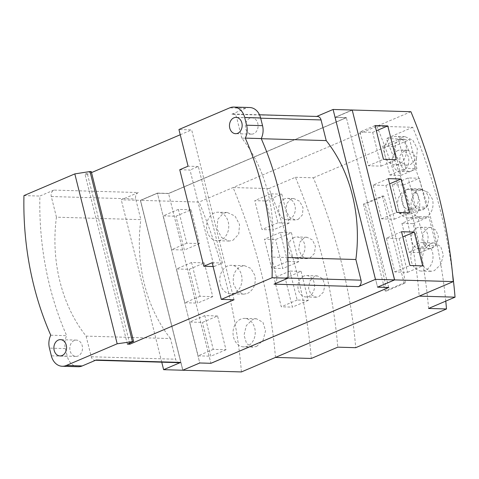 <?xml version="1.0" encoding="UTF-8"?>
<svg xmlns="http://www.w3.org/2000/svg" width="479" height="479" viewBox="0 0 479 479"><rect width="100%" height="100%" fill="white"/><g stroke="black" fill="none" stroke-linecap="round" stroke-linejoin="round"><path stroke-width="0.36" stroke-dasharray="2.4 1.8" d="M287.879 257.54L271.449 257.067A136.389 106.344 -88.3 0 0 241.799 138.144L261.277 138.706M274.024 284.161A5.089 3.97 -88.3 0 0 276.599 277.724L271.449 257.067M241.799 138.144L236.65 117.487A5.089 3.97 -88.3 0 0 233.016 114.014A5.089 3.97 -88.3 0 0 231.662 114.277L316.733 116.439M179.751 169.74L190.013 170.033L214.077 266.563L213.095 266.534M249.822 118.277A8.143 6.347 -88.3 0 0 245.452 127.216A8.143 6.347 -88.3 0 0 251.511 134.144A8.143 6.347 -88.3 0 0 253.672 133.725A8.143 6.347 -88.3 0 0 258.037 124.785A8.143 6.347 -88.3 0 0 251.984 117.864A8.143 6.347 -88.3 0 0 249.822 118.277M212.143 262.714L222.4 263.013L214.077 266.563M222.4 263.013L198.33 166.488L190.013 170.033M198.33 166.488L188.073 166.189M56.444 217.185L51.295 196.528A5.089 3.97 -88.3 0 1 53.876 190.091L138.287 192.54A5.089 3.97 -88.3 0 0 135.707 198.977L140.856 219.633L56.444 217.185A136.389 106.344 -88.3 0 0 59.923 281.484A136.389 106.344 -88.3 0 0 86.094 336.108L170.506 338.557L175.655 359.208A5.089 3.97 -88.3 0 0 179.29 362.687M86.094 336.108L91.244 356.765A5.089 3.97 -88.3 0 0 94.878 360.238A5.089 3.97 -88.3 0 0 96.231 359.974M170.506 338.557A136.389 106.344 91.7 0 1 144.335 283.933A136.389 106.344 91.7 0 1 140.856 219.633M138.287 192.54L121.265 199.797L140.377 200.348L182.733 370.237M161.752 362.178L121.265 199.797M140.377 200.348L157.399 193.091L199.755 362.98L182.846 370.111L140.539 200.414L157.411 193.223L168.56 193.546L346.503 117.666L335.354 117.343L352.221 110.146L394.534 279.844L377.662 287.035L388.81 287.358L210.868 363.238L199.719 362.914M157.399 193.091L168.548 193.414L210.904 363.304M388.685 287.454L346.335 117.6L168.548 193.414M346.335 117.6L335.186 117.277L377.548 287.161M352.209 110.02L335.186 117.277M317.427 116.463A5.089 3.97 -88.3 0 0 316.074 116.72M249.715 107.524A15.268 11.903 91.7 0 0 245.661 108.308L231.662 114.277M234.027 299.764L191.672 129.875L178.93 129.51M127.366 344.12L85.011 174.23L87.495 174.302L91.513 172.59M180.236 134.755L191.672 129.875M87.495 174.302L129.599 343.168M91.261 171.566L85.011 174.23M74.221 340.527A8.143 6.347 -88.3 0 0 69.856 349.466A8.143 6.347 -88.3 0 0 75.916 356.388A8.143 6.347 -88.3 0 0 78.077 355.975A8.143 6.347 -88.3 0 0 82.442 347.036A8.143 6.347 -88.3 0 0 76.383 340.108A8.143 6.347 -88.3 0 0 74.221 340.527M78.185 366.728A15.268 11.903 91.7 0 1 67.276 356.304L51.349 355.843M50.756 335.216L66.683 335.677A15.268 11.903 91.7 0 0 65.354 348.58L67.276 356.304M53.876 190.091L39.877 196.061A270.396 210.832 -88.3 0 0 49.708 285.843A270.396 210.832 -88.3 0 0 66.683 335.677M23.95 195.594L39.877 196.061M352.221 110.146L335.21 117.373L377.524 287.065L388.673 287.388L210.88 363.208L199.731 362.884L157.423 193.187L140.539 200.414M352.161 110.146L394.468 279.838L377.524 287.065M199.731 362.884L182.786 370.111L140.473 200.414M157.423 193.187L168.572 193.51L210.88 363.208M168.572 193.51L346.359 117.696L335.21 117.373M388.673 287.388L346.359 117.696M386.397 238.165L399.139 238.536L407.563 272.317L394.822 271.952L386.397 238.165L401.528 231.71M373.159 185.074L385.9 185.445L394.325 219.226L381.583 218.861L373.159 185.074L388.289 178.625M359.921 131.988L372.662 132.354L381.086 166.141L368.345 165.77L359.921 131.988L375.051 125.534M217.562 315.96L204.82 315.595L213.245 349.377L225.986 349.748L217.562 315.96L202.431 322.415L189.69 322.044L198.114 355.831L210.856 356.196L202.431 322.415M204.329 262.875L191.588 262.504L200.012 296.285L212.754 296.657L204.329 262.875L189.199 269.324L176.458 268.959L184.876 302.74L197.617 303.111L189.199 269.324M191.091 209.784L178.35 209.413L186.774 243.2L199.515 243.566L191.091 209.784L175.961 216.233L163.219 215.867L171.644 249.649L184.385 250.02L175.961 216.233M407.563 272.317L422.694 265.869M394.822 271.952L409.952 265.498M399.139 238.536L402.833 236.955M394.325 219.226L409.455 212.778M381.583 218.861L396.714 212.407M385.9 185.445L389.601 183.87M381.086 166.141L396.217 159.687M368.345 165.77L383.475 159.315M372.662 132.354L376.362 130.779M346.503 117.666L335.33 117.247L352.215 110.044M157.411 193.223L168.536 193.45L346.479 117.571M182.792 370.213L140.437 200.354L157.387 193.127M213.245 349.377L198.114 355.831M225.986 349.748L210.856 356.196M204.82 315.595L189.69 322.044M200.012 296.285L184.876 302.74M212.754 296.657L197.617 303.111M191.588 262.504L176.458 268.959M186.774 243.2L171.644 249.649M199.515 243.566L184.385 250.02M178.35 209.413L163.219 215.867M240.763 319.128A14.25 11.113 -88.3 0 0 233.123 334.773A14.25 11.113 -88.3 0 0 243.721 346.886A14.25 11.113 -88.3 0 0 247.505 346.155A14.25 11.113 -88.3 0 0 255.145 330.51A14.25 11.113 -88.3 0 0 244.547 318.397A14.25 11.113 -88.3 0 0 240.763 319.128M405.318 190.223A14.25 11.113 -88.3 0 0 397.672 205.868A14.25 11.113 -88.3 0 0 408.276 217.981A14.25 11.113 -88.3 0 0 412.054 217.25A14.25 11.113 -88.3 0 0 419.7 201.605A14.25 11.113 -88.3 0 0 409.102 189.492A14.25 11.113 -88.3 0 0 405.318 190.223M227.525 266.037A14.25 11.113 -88.3 0 0 219.885 281.682A14.25 11.113 -88.3 0 0 230.483 293.795A14.25 11.113 -88.3 0 0 234.267 293.064A14.25 11.113 -88.3 0 0 241.913 277.425A14.25 11.113 -88.3 0 0 231.309 265.306A14.25 11.113 -88.3 0 0 227.525 266.037M392.079 137.132A14.25 11.113 -88.3 0 0 384.439 152.777A14.25 11.113 -88.3 0 0 395.037 164.89A14.25 11.113 -88.3 0 0 398.821 164.159A14.25 11.113 -88.3 0 0 406.461 148.52A14.25 11.113 -88.3 0 0 395.864 136.401A14.25 11.113 -88.3 0 0 392.079 137.132M214.293 212.951A14.25 11.113 -88.3 0 0 206.647 228.591A14.25 11.113 -88.3 0 0 217.244 240.709A14.25 11.113 -88.3 0 0 221.029 239.973A14.25 11.113 -88.3 0 0 228.675 224.334A14.25 11.113 -88.3 0 0 218.071 212.215A14.25 11.113 -88.3 0 0 214.293 212.951M410.904 111.721L199.066 202.054L140.437 200.354M241.422 371.938A363.908 214.412 66.9 0 0 199.066 202.054M256.6 346.419L263.061 340.294L265.57 330.779L262.923 322.283L256.361 318.739L252.643 319.475L246.326 325.612L244.027 335.174L246.607 343.641L252.918 347.155L256.6 346.419M425.262 217.634C431.549 214.089 434.016 208.078 432.657 199.605L428.711 192.636L422.322 189.876L418.52 190.606C412.347 194.157 410 200.168 411.473 208.64L415.305 215.61L421.496 218.364L425.262 217.634M247.469 293.447C253.756 289.903 256.223 283.897 254.87 275.425L250.918 268.45L244.535 265.689L240.733 266.42C234.56 269.97 232.207 275.982 233.686 284.454L237.518 291.424L243.709 294.178L247.469 293.447M410.695 164.507L416.502 158.345L417.341 148.747L412.82 140.221L405.06 136.671L401.174 137.395L395.534 143.544L394.87 153.112L399.3 161.662L406.851 165.237L410.695 164.507M232.908 240.32L238.71 234.165L239.554 224.561L235.027 216.041L227.274 212.484L223.388 213.215L217.741 219.358L217.083 228.926L221.508 237.476L229.064 241.051L232.908 240.32M430.429 243.655L424.113 249.798L421.813 259.361L424.4 267.827L430.711 271.336L434.387 270.605L440.848 264.48L443.356 254.966L440.71 246.469L434.154 242.925L430.429 243.655M418.556 243.314A14.25 11.113 -88.3 0 0 410.91 258.953A14.25 11.113 -88.3 0 0 421.514 271.072A14.25 11.113 -88.3 0 0 425.292 270.342A14.25 11.113 -88.3 0 0 432.938 254.696A14.25 11.113 -88.3 0 0 422.334 242.584A14.25 11.113 -88.3 0 0 418.556 243.314M281.832 194.169L270.683 193.845L277.904 222.801L289.053 223.124L281.832 194.169L265.947 200.946L254.792 200.623L262.013 229.579L273.162 229.902L265.947 200.946M291.46 232.782L280.311 232.459L287.532 261.414L298.68 261.738L291.46 232.782L275.569 239.554L264.42 239.231L271.641 268.192L282.79 268.515L275.569 239.554M301.087 271.389L289.939 271.066L297.154 300.028L308.302 300.351L301.087 271.389L285.197 278.167L274.048 277.844L281.269 306.799L292.418 307.123L285.197 278.167M284.466 198.905A10.688 8.335 -88.3 0 0 278.736 210.634A10.688 8.335 -88.3 0 0 286.687 219.723A10.688 8.335 -88.3 0 0 289.52 219.172A10.688 8.335 -88.3 0 0 295.256 207.443A10.688 8.335 -88.3 0 0 287.304 198.354A10.688 8.335 -88.3 0 0 284.466 198.905M294.094 237.512A10.688 8.335 -88.3 0 0 288.364 249.248A10.688 8.335 -88.3 0 0 296.309 258.331A10.688 8.335 -88.3 0 0 299.147 257.786A10.688 8.335 -88.3 0 0 304.883 246.05A10.688 8.335 -88.3 0 0 296.932 236.967A10.688 8.335 -88.3 0 0 294.094 237.512M303.722 276.126A10.688 8.335 -88.3 0 0 297.986 287.855A10.688 8.335 -88.3 0 0 305.937 296.944A10.688 8.335 -88.3 0 0 308.775 296.393A10.688 8.335 -88.3 0 0 314.505 284.664A10.688 8.335 -88.3 0 0 306.56 275.575A10.688 8.335 -88.3 0 0 303.722 276.126M383.739 196.067L382.368 196.031L363.453 204.096L364.824 204.132A363.908 214.412 -113.1 0 1 386.487 291.01L405.402 282.945A363.908 214.412 66.9 0 0 383.739 196.067L364.824 204.132M382.368 196.031L404.025 282.903L385.11 290.969L363.453 204.096M401.905 223.322L413.054 223.645L420.275 252.601L409.126 252.277L401.905 223.322L417.796 216.544L428.945 216.867L436.165 245.829L425.017 245.505L417.796 216.544M392.277 184.708L403.426 185.032L410.647 213.993L399.498 213.67L392.277 184.708L408.168 177.937L419.317 178.26L426.538 207.215L415.389 206.892L408.168 177.937M382.655 146.101L393.804 146.424L401.019 175.38L389.87 175.057L382.655 146.101L398.54 139.323L409.689 139.646L416.91 168.602L405.761 168.279L398.54 139.323M277.904 222.801L262.013 229.579M289.053 223.124L273.162 229.902M270.683 193.845L254.792 200.623M287.532 261.414L271.641 268.192M298.68 261.738L282.79 268.515M280.311 232.459L264.42 239.231M297.154 300.028L281.269 306.799M308.302 300.351L292.418 307.123M289.939 271.066L274.048 277.844M298.16 219.424L302.477 214.802L303.027 207.599L299.585 201.21L293.741 198.54L290.825 199.084L286.598 203.707L286.143 210.88L289.538 217.286L295.268 219.969L298.16 219.424M309.895 258.097L314.38 253.511L315.41 246.326L312.464 239.913L306.967 237.255L304.093 237.806L299.692 242.386L298.77 249.571L301.668 255.984L307.051 258.642L309.895 258.097M318.774 296.687L323.433 292.106L324.912 284.939L322.475 278.538L317.296 275.886L314.469 276.437L309.895 281.017L308.53 288.196L310.919 294.591L315.972 297.231L318.774 296.687M404.025 282.903L405.402 282.945M386.487 291.01L385.11 290.969M420.275 252.601L436.165 245.829M409.126 252.277L425.017 245.505M413.054 223.645L428.945 216.867M410.647 213.993L426.538 207.215M399.498 213.67L415.389 206.892M403.426 185.032L419.317 178.26M401.019 175.38L416.91 168.602M389.87 175.057L405.761 168.279M393.804 146.424L409.689 139.646M275.467 357.424A363.908 214.412 66.9 0 0 233.111 187.534L268.947 188.576A363.908 214.412 66.9 0 1 311.302 358.46M268.947 188.576L295.429 177.284A363.908 214.412 -113.1 0 1 337.785 347.167M295.429 177.284L313.344 177.799A363.908 214.412 66.9 0 1 355.699 347.688M452.523 273.485A363.908 214.412 -113.1 0 0 412.694 127.276L376.859 126.234L233.111 187.534M376.859 126.234A363.908 214.412 -113.1 0 1 419.215 296.124M445.775 301.117A363.908 214.412 -113.1 0 0 404.132 139.09L313.344 177.799M407.575 189.121A10.688 8.335 -88.3 0 0 401.845 200.851A10.688 8.335 -88.3 0 0 409.796 209.94A10.688 8.335 -88.3 0 0 412.629 209.389A10.688 8.335 -88.3 0 0 418.365 197.659A10.688 8.335 -88.3 0 0 410.413 188.57A10.688 8.335 -88.3 0 0 407.575 189.121M417.203 227.729A10.688 8.335 -88.3 0 0 411.473 239.464A10.688 8.335 -88.3 0 0 419.418 248.553A10.688 8.335 -88.3 0 0 422.256 248.002A10.688 8.335 -88.3 0 0 427.992 236.273A10.688 8.335 -88.3 0 0 420.041 227.184A10.688 8.335 -88.3 0 0 417.203 227.729M412.694 127.276L386.212 138.569L404.132 139.09M428.573 308.452A363.908 214.412 66.9 0 0 386.212 138.569M423.382 209.7L427.867 205.12L428.891 197.929L425.951 191.522L420.448 188.864L417.574 189.409L413.179 193.995L412.257 201.18L415.149 207.593L420.532 210.251L423.382 209.7M432.256 248.29L436.92 243.715L438.393 236.548L435.956 230.148L430.783 227.495L427.957 228.04L423.376 232.626L422.011 239.805L424.406 246.2L429.453 248.841L432.256 248.29M404.306 150.693L400.079 155.31L399.63 162.489L403.019 168.895L408.749 171.578L411.641 171.033L415.958 166.405L416.514 159.208L413.066 152.819L407.222 150.149L404.306 150.693M397.953 150.508A10.688 8.335 -88.3 0 0 392.217 162.243A10.688 8.335 -88.3 0 0 400.169 171.326A10.688 8.335 -88.3 0 0 403.007 170.781A10.688 8.335 -88.3 0 0 408.737 159.046A10.688 8.335 -88.3 0 0 400.785 149.963A10.688 8.335 -88.3 0 0 397.953 150.508M276.599 277.724L288.023 278.054M236.65 117.487L260.678 118.187M51.295 196.528L135.707 198.977M91.244 356.765L175.655 359.208M245.661 108.308L229.734 107.847M65.354 348.58L49.427 348.119M251.511 134.144L235.584 133.677M251.984 117.864L236.057 117.397M94.878 360.238L95.572 360.256M233.016 114.014L259.498 114.78M75.916 356.388L59.983 355.927M76.383 340.108L60.456 339.647M256.361 318.739L244.547 318.397M252.918 347.155L243.721 346.886M422.322 189.876L409.102 189.492M421.496 218.364L408.276 217.981M244.535 265.689L231.309 265.306M243.709 294.178L230.483 293.795M405.06 136.671L395.864 136.401M406.851 165.237L395.037 164.89M227.274 212.484L218.071 212.215M229.064 241.051L217.244 240.709M434.154 242.925L422.334 242.584M430.711 271.336L421.514 271.072M293.741 198.54L287.304 198.354M295.268 219.969L286.687 219.723M306.967 237.255L296.932 236.967M307.051 258.642L296.309 258.331M317.296 275.886L306.56 275.575M315.972 297.231L305.937 296.944M420.448 188.864L410.413 188.57M420.532 210.251L409.796 209.94M430.783 227.495L420.041 227.184M429.453 248.841L419.418 248.553M407.222 150.149L400.785 149.963M408.749 171.578L400.169 171.326"/><path stroke-width="0.72" d="M375.458 279.353L394.57 279.904L352.209 110.02L333.097 109.463L375.458 279.353L358.436 286.61A5.089 3.97 -88.3 0 0 361.01 280.167L355.861 259.51L287.879 257.54M261.277 138.706L326.211 140.592L321.062 119.936A5.089 3.97 -88.3 0 0 317.427 116.463L259.498 114.78M326.211 140.592A136.389 106.344 91.7 0 1 355.861 259.51M244.691 117.487L246.619 125.205A15.268 11.903 -88.3 0 1 245.29 138.108L261.217 138.575A15.268 11.903 91.7 0 0 262.546 125.666L260.618 117.948L244.691 117.487A15.268 11.903 -88.3 0 0 233.788 107.062A15.268 11.903 -88.3 0 0 229.734 107.847L178.93 129.51L188.073 166.189L179.751 169.74L203.82 266.264L213.095 266.534M237.746 133.264A8.143 6.347 91.7 0 1 235.584 133.677A8.143 6.347 91.7 0 1 229.525 126.755A8.143 6.347 91.7 0 1 233.896 117.816A8.143 6.347 91.7 0 1 236.057 117.397A8.143 6.347 91.7 0 1 242.111 124.324A8.143 6.347 91.7 0 1 237.746 133.264M245.29 138.108A270.396 210.832 91.7 0 1 272.09 277.73L221.286 299.393L212.143 262.714L203.82 266.264M272.09 277.73L288.017 278.191A270.396 210.832 -88.3 0 0 261.217 138.575M95.572 360.256L179.29 362.687A5.089 3.97 -88.3 0 0 180.643 362.423L163.62 369.68L161.752 362.178M394.57 279.904L377.548 287.161L388.697 287.484L210.904 363.304L199.755 362.98L182.733 370.237L163.62 369.68M333.097 109.463L316.733 116.439M233.788 107.062L249.715 107.524A15.268 11.903 91.7 0 1 260.618 117.948M288.017 278.191L274.024 284.161L358.436 286.61M221.286 299.393L234.027 299.764L129.851 344.191L127.366 344.12L133.617 341.449L117.181 343.79L66.306 365.483A15.268 11.903 -88.3 0 1 62.252 366.267L78.185 366.728A15.268 11.903 91.7 0 0 82.232 365.944L66.306 365.483M91.513 172.59L180.236 134.755M129.599 343.168L129.851 344.191M117.181 343.79L74.82 173.901L90.016 171.53L91.261 171.566L133.617 341.449M90.016 171.53L132.378 341.413M62.144 355.508A8.143 6.347 91.7 0 1 59.983 355.927A8.143 6.347 91.7 0 1 53.929 349.005A8.143 6.347 91.7 0 1 58.294 340.066A8.143 6.347 91.7 0 1 60.456 339.647A8.143 6.347 91.7 0 1 66.515 346.574A8.143 6.347 91.7 0 1 62.144 355.508M180.643 362.423L96.231 359.974L82.232 365.944M74.82 173.901L23.95 195.594A270.396 210.832 -88.3 0 0 33.781 285.376A270.396 210.832 -88.3 0 0 50.756 335.216A15.268 11.903 -88.3 0 0 49.427 348.119L51.349 355.843A15.268 11.903 -88.3 0 0 62.252 366.267M210.886 363.304L199.737 362.986M377.68 287.107L388.834 287.454L210.892 363.333M422.694 265.869L409.952 265.498L401.528 231.71L414.269 232.081L422.694 265.869M402.833 236.955L414.269 232.081M409.455 212.778L396.714 212.407L388.289 178.625L401.031 178.99L409.455 212.778M389.601 183.87L401.031 178.99M396.217 159.687L383.475 159.315L375.051 125.534L387.792 125.905L396.217 159.687M376.362 130.779L387.792 125.905M352.215 110.044L394.63 279.904L377.686 287.131M199.743 363.01L182.792 370.213M394.63 279.904L453.26 281.604L241.422 371.938L182.798 370.237M352.275 110.02L410.904 111.721A363.908 214.412 -113.1 0 1 453.26 281.604M311.302 358.46L275.467 357.424L419.215 296.124L455.05 297.166L428.573 308.452L446.488 308.973L355.699 347.688L337.785 347.167L311.302 358.46M445.775 301.117A363.908 214.412 -113.1 0 1 446.488 308.973M452.523 273.485A363.908 214.412 -113.1 0 1 455.05 297.166M288.023 278.054L361.01 280.167M260.678 118.187L321.062 119.936M262.546 125.666L246.619 125.205"/></g></svg>
